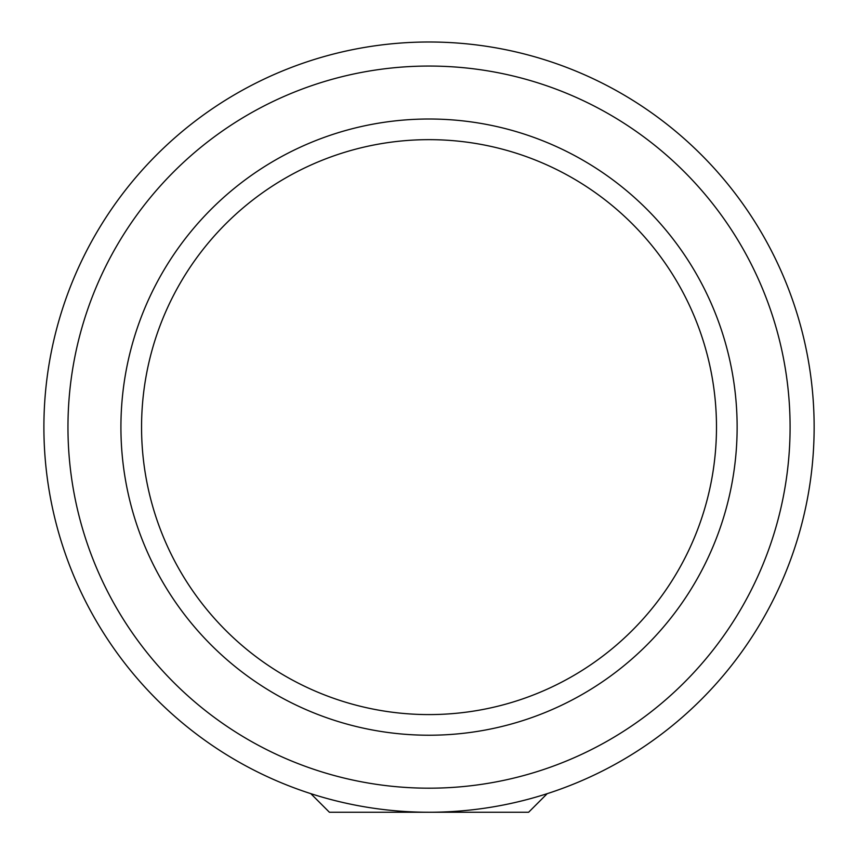 <?xml version="1.0" encoding="UTF-8"?>
<svg xmlns="http://www.w3.org/2000/svg" width="855" height="855" viewBox="0 0 855 855"><rect width="100%" height="100%" fill="white"/><g stroke="black" fill="none" stroke-linecap="round" stroke-linejoin="round"><path stroke-width="1.28" d="M43.894 427.115A385.135 385.135 0 0 0 621.585 760.651A385.135 385.135 0 0 0 621.585 93.59A385.135 385.135 0 0 0 43.894 427.115M334.348 800.43C303.536 791.751 303.536 791.751 334.348 800.43C303.536 791.751 303.536 791.751 334.348 800.43M523.688 800.43C554.489 791.751 554.489 791.751 523.688 800.43C554.489 791.751 554.489 791.751 523.688 800.43M67.962 427.115A361.056 361.056 0 0 0 609.551 739.81A361.056 361.056 0 0 0 609.551 114.431A361.056 361.056 0 0 0 67.962 427.115M120.918 427.115A308.099 308.099 0 0 0 583.067 693.95A308.099 308.099 0 0 0 583.067 160.291A308.099 308.099 0 0 0 120.918 427.115M141.556 427.115A287.462 287.462 0 0 0 572.754 676.07A287.462 287.462 0 0 0 572.754 178.171A287.462 287.462 0 0 0 141.556 427.115M547.211 793.664L528.625 812.25L329.41 812.25L310.825 793.664"/></g></svg>
